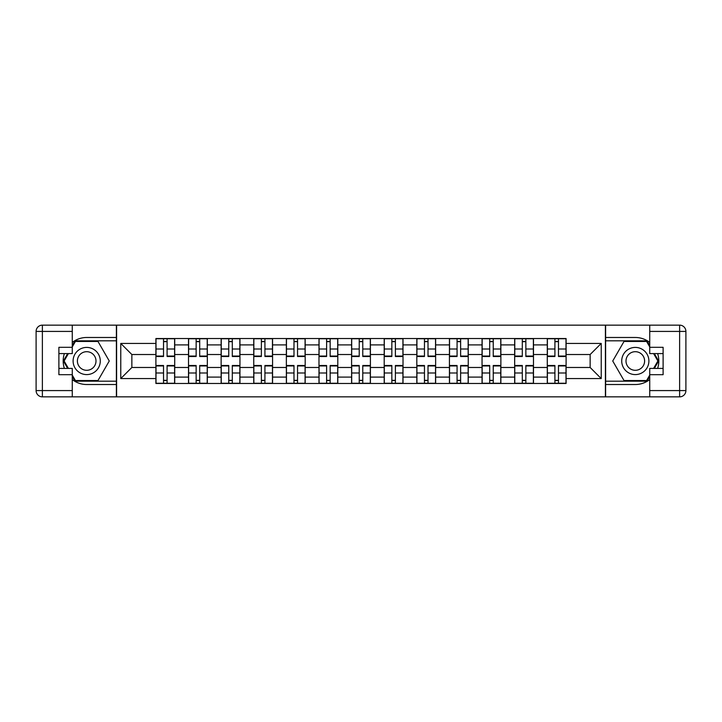 <?xml version="1.0" encoding="UTF-8"?>
<svg xmlns="http://www.w3.org/2000/svg" width="722" height="722" viewBox="0 0 722 722"><rect width="100%" height="100%" fill="white"/><g stroke="black" fill="none" stroke-linecap="round" stroke-linejoin="round"><path stroke-width="1.08" d="M72.272 379.573A23.519 23.519 0 0 0 86.694 384.519L116.386 384.519L116.386 396.856L605.614 396.856L605.614 384.519L635.306 384.519A23.519 23.519 0 0 0 649.728 379.573M649.728 342.427A23.519 23.519 0 0 0 635.306 337.481L605.614 337.481L605.614 325.144L116.386 325.144L116.386 337.481L86.694 337.481A23.519 23.519 0 0 0 72.272 342.427M188.514 383.472L188.514 344.899L174.715 344.899L174.715 383.472M174.715 344.899L174.715 338.528M188.514 344.899L188.514 338.528M207.331 338.528L207.331 383.472M221.131 383.472L221.131 338.528M239.948 338.528L239.948 383.472M253.747 383.472L253.747 338.528M272.564 338.528L272.564 383.472M286.363 383.472L286.363 338.528M305.18 338.528L305.18 383.472M318.98 383.472L318.98 338.528M337.797 338.528L337.797 383.472M351.596 383.472L351.596 338.528M370.404 338.528L370.404 383.472M384.203 383.472L384.203 338.528M403.02 338.528L403.02 383.472M416.82 383.472L416.82 338.528M435.637 338.528L435.637 383.472M449.436 383.472L449.436 338.528M468.253 338.528L468.253 383.472M482.052 383.472L482.052 338.528M500.869 338.528L500.869 383.472M514.669 383.472L514.669 338.528M533.486 338.528L533.486 383.472M547.285 383.472L547.285 338.528M547.285 367.48L533.486 367.48M514.669 367.48L500.869 367.48M482.052 367.48L468.253 367.48M449.436 367.48L435.637 367.48M416.82 367.48L403.02 367.48M384.203 367.48L370.404 367.48M351.596 367.48L337.797 367.48M318.98 367.48L305.18 367.48M286.363 367.48L272.564 367.48M253.747 367.48L239.948 367.48M221.131 367.48L207.331 367.48M188.514 367.48L174.715 367.48M547.285 354.52L533.486 354.52M514.669 354.52L500.869 354.52M482.052 354.52L468.253 354.52M449.436 354.52L435.637 354.52M416.82 354.52L403.02 354.52M384.203 354.52L370.404 354.52M351.596 354.52L337.797 354.52M318.98 354.52L305.18 354.52M286.363 354.52L272.564 354.52M253.747 354.52L239.948 354.52M221.131 354.52L207.331 354.52M188.514 354.52L174.715 354.52M131.855 367.48L155.898 367.48L155.898 354.52L131.855 354.52L131.855 367.48L120.773 378.563L120.773 343.437L155.898 343.437L155.898 354.52M566.102 354.52L566.102 367.48L590.145 367.48L590.145 354.52L566.102 354.52L566.102 338.528L155.898 338.528L155.898 343.437M566.102 343.437L601.227 343.437L601.227 378.563L566.102 378.563L566.102 367.48M155.898 367.48L155.898 383.472L566.102 383.472L566.102 378.563M155.898 378.563L120.773 378.563M605.406 396.856L605.406 325.144M116.594 396.856L116.594 325.144M167.089 380.341L163.533 380.341M163.533 341.659L167.089 341.659M199.696 380.341L196.149 380.341M196.149 341.659L199.696 341.659M232.313 380.341L228.757 380.341M228.757 341.659L232.313 341.659M264.929 380.341L261.373 380.341M261.373 341.659L264.929 341.659M297.545 380.341L293.989 380.341M293.989 341.659L297.545 341.659M330.162 380.341L326.606 380.341M326.606 341.659L330.162 341.659M362.778 380.341L359.222 380.341M359.222 341.659L362.778 341.659M395.394 380.341L391.838 380.341M391.838 341.659L395.394 341.659M428.011 380.341L424.455 380.341M424.455 341.659L428.011 341.659M460.627 380.341L457.071 380.341M457.071 341.659L460.627 341.659M493.243 380.341L489.687 380.341M489.687 341.659L493.243 341.659M525.851 380.341L522.304 380.341M522.304 341.659L525.851 341.659M558.467 380.341L554.911 380.341M554.911 341.659L558.467 341.659M120.773 343.437L131.855 354.52M590.145 367.48L601.227 378.563M590.145 354.52L601.227 343.437M167.089 356.506L167.089 338.735L174.607 338.735L174.607 356.506L167.089 356.506M163.533 341.452L167.089 341.452M167.089 338.735L156.006 338.735L156.006 356.506L163.533 356.506L163.533 338.735L160.501 338.735M163.533 365.494L163.533 383.265L156.006 383.265L156.006 365.494L163.533 365.494M167.089 380.548L163.533 380.548M163.533 383.265L174.607 383.265L174.607 365.494L167.089 365.494L167.089 383.265L170.112 383.265M199.696 356.506L199.696 338.735L207.223 338.735L207.223 356.506L199.696 356.506M196.149 341.452L199.696 341.452M199.696 338.735L188.623 338.735L188.623 356.506L196.149 356.506L196.149 338.735L193.117 338.735M232.313 356.506L232.313 338.735L239.839 338.735L239.839 356.506L232.313 356.506M228.757 341.452L232.313 341.452M232.313 338.735L221.239 338.735L221.239 356.506L228.757 356.506L228.757 338.735L225.733 338.735M64.375 353.581A23.519 23.519 0 0 0 64.375 368.419M116.386 325.144L72.272 325.144L72.272 353.581L58.888 353.581M116.386 396.856L42.372 396.856A6.272 6.272 0 0 1 36.1 390.584L36.1 331.416A6.272 6.272 0 0 1 42.372 325.144L72.272 325.144M116.386 384.519L116.386 337.481M58.888 368.419L72.272 368.419L72.272 396.856M72.272 347.309L58.888 347.309L58.888 374.691L72.272 374.691M116.386 340.82L75.043 340.82L72.272 345.639M72.272 376.361L75.043 381.18L116.386 381.18M67.688 353.581L63.401 361L67.688 368.419M657.625 368.419A23.519 23.519 0 0 0 657.625 353.581M605.614 396.856L649.728 396.856L649.728 368.419L663.112 368.419M605.614 325.144L679.628 325.144A6.272 6.272 0 0 1 685.9 331.416L685.9 390.584A6.272 6.272 0 0 1 679.628 396.856L649.728 396.856M605.614 337.481L605.614 384.519M663.112 353.581L649.728 353.581L649.728 325.144M649.728 374.691L663.112 374.691L663.112 347.309L649.728 347.309M605.614 381.18L646.957 381.18L649.728 376.361M649.728 345.639L646.957 340.82L605.614 340.82M654.312 368.419L658.599 361L654.312 353.581M73.102 361A13.592 13.592 0 0 0 86.694 374.592A13.592 13.592 0 0 0 100.286 361A13.592 13.592 0 0 0 86.694 347.408A13.592 13.592 0 0 0 73.102 361M77.389 361A9.305 9.305 0 0 0 86.694 370.305A9.305 9.305 0 0 0 95.999 361A9.305 9.305 0 0 0 86.694 351.695A9.305 9.305 0 0 0 77.389 361M72.272 346.894L75.413 341.452L97.984 341.452L109.266 361L97.984 380.548L75.413 380.548L72.272 375.106M68.409 368.419L64.123 361L68.409 353.581M621.714 361A13.592 13.592 0 0 0 635.306 374.592A13.592 13.592 0 0 0 648.897 361A13.592 13.592 0 0 0 635.306 347.408A13.592 13.592 0 0 0 621.714 361M626.001 361A9.305 9.305 0 0 0 635.306 370.305A9.305 9.305 0 0 0 644.611 361A9.305 9.305 0 0 0 635.306 351.695A9.305 9.305 0 0 0 626.001 361M649.728 375.106L646.587 380.548L624.016 380.548L612.734 361L624.016 341.452L646.587 341.452L649.728 346.894M653.591 353.581L657.877 361L653.591 368.419M196.149 365.494L196.149 383.265L188.623 383.265L188.623 365.494L196.149 365.494M199.696 380.548L196.149 380.548M196.149 383.265L207.223 383.265L207.223 365.494L199.696 365.494L199.696 383.265L202.729 383.265M228.757 365.494L228.757 383.265L221.239 383.265L221.239 365.494L228.757 365.494M232.313 380.548L228.757 380.548M228.757 383.265L239.839 383.265L239.839 365.494L232.313 365.494L232.313 383.265L235.345 383.265M264.929 356.506L264.929 338.735L272.456 338.735L272.456 356.506L264.929 356.506M261.373 341.452L264.929 341.452M264.929 338.735L253.846 338.735L253.846 356.506L261.373 356.506L261.373 338.735L258.341 338.735M297.545 356.506L297.545 338.735L305.072 338.735L305.072 356.506L297.545 356.506M293.989 341.452L297.545 341.452M297.545 338.735L286.463 338.735L286.463 356.506L293.989 356.506L293.989 338.735L290.957 338.735M330.162 356.506L330.162 338.735L337.688 338.735L337.688 356.506L330.162 356.506M326.606 341.452L330.162 341.452M330.162 338.735L319.079 338.735L319.079 356.506L326.606 356.506L326.606 338.735L323.573 338.735M261.373 365.494L261.373 383.265L253.846 383.265L253.846 365.494L261.373 365.494M264.929 380.548L261.373 380.548M261.373 383.265L272.456 383.265L272.456 365.494L264.929 365.494L264.929 383.265L267.961 383.265M293.989 365.494L293.989 383.265L286.463 383.265L286.463 365.494L293.989 365.494M297.545 380.548L293.989 380.548M293.989 383.265L305.072 383.265L305.072 365.494L297.545 365.494L297.545 383.265L300.578 383.265M326.606 365.494L326.606 383.265L319.079 383.265L319.079 365.494L326.606 365.494M330.162 380.548L326.606 380.548M326.606 383.265L337.688 383.265L337.688 365.494L330.162 365.494L330.162 383.265L333.194 383.265M362.778 356.506L362.778 338.735L370.305 338.735L370.305 356.506L362.778 356.506M359.222 341.452L362.778 341.452M362.778 338.735L351.695 338.735L351.695 356.506L359.222 356.506L359.222 338.735L356.19 338.735M359.222 365.494L359.222 383.265L351.695 383.265L351.695 365.494L359.222 365.494M362.778 380.548L359.222 380.548M359.222 383.265L370.305 383.265L370.305 365.494L362.778 365.494L362.778 383.265L365.81 383.265M395.394 356.506L395.394 338.735L402.921 338.735L402.921 356.506L395.394 356.506M391.838 341.452L395.394 341.452M395.394 338.735L384.312 338.735L384.312 356.506L391.838 356.506L391.838 338.735L388.806 338.735M391.838 365.494L391.838 383.265L384.312 383.265L384.312 365.494L391.838 365.494M395.394 380.548L391.838 380.548M391.838 383.265L402.921 383.265L402.921 365.494L395.394 365.494L395.394 383.265L398.427 383.265M428.011 356.506L428.011 338.735L435.537 338.735L435.537 356.506L428.011 356.506M424.455 341.452L428.011 341.452M428.011 338.735L416.928 338.735L416.928 356.506L424.455 356.506L424.455 338.735L421.422 338.735M424.455 365.494L424.455 383.265L416.928 383.265L416.928 365.494L424.455 365.494M428.011 380.548L424.455 380.548M424.455 383.265L435.537 383.265L435.537 365.494L428.011 365.494L428.011 383.265L431.043 383.265M460.627 356.506L460.627 338.735L468.154 338.735L468.154 356.506L460.627 356.506M457.071 341.452L460.627 341.452M460.627 338.735L449.544 338.735L449.544 356.506L457.071 356.506L457.071 338.735L454.039 338.735M457.071 365.494L457.071 383.265L449.544 383.265L449.544 365.494L457.071 365.494M460.627 380.548L457.071 380.548M457.071 383.265L468.154 383.265L468.154 365.494L460.627 365.494L460.627 383.265L463.659 383.265M493.243 356.506L493.243 338.735L500.761 338.735L500.761 356.506L493.243 356.506M489.687 341.452L493.243 341.452M493.243 338.735L482.161 338.735L482.161 356.506L489.687 356.506L489.687 338.735L486.655 338.735M489.687 365.494L489.687 383.265L482.161 383.265L482.161 365.494L489.687 365.494M493.243 380.548L489.687 380.548M489.687 383.265L500.761 383.265L500.761 365.494L493.243 365.494L493.243 383.265L496.267 383.265M525.851 356.506L525.851 338.735L533.377 338.735L533.377 356.506L525.851 356.506M522.304 341.452L525.851 341.452M525.851 338.735L514.777 338.735L514.777 356.506L522.304 356.506L522.304 338.735L519.271 338.735M522.304 365.494L522.304 383.265L514.777 383.265L514.777 365.494L522.304 365.494M525.851 380.548L522.304 380.548M522.304 383.265L533.377 383.265L533.377 365.494L525.851 365.494L525.851 383.265L528.883 383.265M558.467 356.506L558.467 338.735L565.994 338.735L565.994 356.506L558.467 356.506M554.911 341.452L558.467 341.452M558.467 338.735L547.393 338.735L547.393 356.506L554.911 356.506L554.911 338.735L551.888 338.735M554.911 365.494L554.911 383.265L547.393 383.265L547.393 365.494L554.911 365.494M558.467 380.548L554.911 380.548M554.911 383.265L565.994 383.265L565.994 365.494L558.467 365.494L558.467 383.265L561.499 383.265M514.669 344.899L500.869 344.899M482.052 344.899L468.253 344.899M449.436 344.899L435.637 344.899M416.82 344.899L403.02 344.899M384.203 344.899L370.404 344.899M351.596 344.899L337.797 344.899M318.98 344.899L305.18 344.899M286.363 344.899L272.564 344.899M253.747 344.899L239.948 344.899M221.131 344.899L207.331 344.899M547.285 344.899L533.486 344.899M514.669 377.101L500.869 377.101M482.052 377.101L468.253 377.101M449.436 377.101L435.637 377.101M416.82 377.101L403.02 377.101M384.203 377.101L370.404 377.101M351.596 377.101L337.797 377.101M318.98 377.101L305.18 377.101M286.363 377.101L272.564 377.101M253.747 377.101L239.948 377.101M221.131 377.101L207.331 377.101M188.514 377.101L174.715 377.101M547.285 377.101L533.486 377.101M167.089 356.063L174.607 356.063M167.089 349.006L174.607 349.006M156.006 356.063L163.533 356.063M156.006 349.006L163.533 349.006M163.533 365.937L156.006 365.937M163.533 372.994L156.006 372.994M174.607 365.937L167.089 365.937M174.607 372.994L167.089 372.994M199.696 356.063L207.223 356.063M199.696 349.006L207.223 349.006M188.623 356.063L196.149 356.063M188.623 349.006L196.149 349.006M232.313 356.063L239.839 356.063M232.313 349.006L239.839 349.006M221.239 356.063L228.757 356.063M221.239 349.006L228.757 349.006M72.272 331.416L42.372 331.416L42.372 390.584L72.272 390.584M36.1 331.416L42.372 331.416L42.372 325.144M42.372 396.856L42.372 390.584L36.1 390.584M649.728 390.584L679.628 390.584L679.628 331.416L649.728 331.416M685.9 390.584L679.628 390.584L679.628 396.856M679.628 325.144L679.628 331.416L685.9 331.416M196.149 365.937L188.623 365.937M196.149 372.994L188.623 372.994M207.223 365.937L199.696 365.937M207.223 372.994L199.696 372.994M228.757 365.937L221.239 365.937M228.757 372.994L221.239 372.994M239.839 365.937L232.313 365.937M239.839 372.994L232.313 372.994M264.929 356.063L272.456 356.063M264.929 349.006L272.456 349.006M253.846 356.063L261.373 356.063M253.846 349.006L261.373 349.006M297.545 356.063L305.072 356.063M297.545 349.006L305.072 349.006M286.463 356.063L293.989 356.063M286.463 349.006L293.989 349.006M330.162 356.063L337.688 356.063M330.162 349.006L337.688 349.006M319.079 356.063L326.606 356.063M319.079 349.006L326.606 349.006M261.373 365.937L253.846 365.937M261.373 372.994L253.846 372.994M272.456 365.937L264.929 365.937M272.456 372.994L264.929 372.994M293.989 365.937L286.463 365.937M293.989 372.994L286.463 372.994M305.072 365.937L297.545 365.937M305.072 372.994L297.545 372.994M326.606 365.937L319.079 365.937M326.606 372.994L319.079 372.994M337.688 365.937L330.162 365.937M337.688 372.994L330.162 372.994M362.778 356.063L370.305 356.063M362.778 349.006L370.305 349.006M351.695 356.063L359.222 356.063M351.695 349.006L359.222 349.006M359.222 365.937L351.695 365.937M359.222 372.994L351.695 372.994M370.305 365.937L362.778 365.937M370.305 372.994L362.778 372.994M395.394 356.063L402.921 356.063M395.394 349.006L402.921 349.006M384.312 356.063L391.838 356.063M384.312 349.006L391.838 349.006M391.838 365.937L384.312 365.937M391.838 372.994L384.312 372.994M402.921 365.937L395.394 365.937M402.921 372.994L395.394 372.994M428.011 356.063L435.537 356.063M428.011 349.006L435.537 349.006M416.928 356.063L424.455 356.063M416.928 349.006L424.455 349.006M424.455 365.937L416.928 365.937M424.455 372.994L416.928 372.994M435.537 365.937L428.011 365.937M435.537 372.994L428.011 372.994M460.627 356.063L468.154 356.063M460.627 349.006L468.154 349.006M449.544 356.063L457.071 356.063M449.544 349.006L457.071 349.006M457.071 365.937L449.544 365.937M457.071 372.994L449.544 372.994M468.154 365.937L460.627 365.937M468.154 372.994L460.627 372.994M493.243 356.063L500.761 356.063M493.243 349.006L500.761 349.006M482.161 356.063L489.687 356.063M482.161 349.006L489.687 349.006M489.687 365.937L482.161 365.937M489.687 372.994L482.161 372.994M500.761 365.937L493.243 365.937M500.761 372.994L493.243 372.994M525.851 356.063L533.377 356.063M525.851 349.006L533.377 349.006M514.777 356.063L522.304 356.063M514.777 349.006L522.304 349.006M522.304 365.937L514.777 365.937M522.304 372.994L514.777 372.994M533.377 365.937L525.851 365.937M533.377 372.994L525.851 372.994M558.467 356.063L565.994 356.063M558.467 349.006L565.994 349.006M547.393 356.063L554.911 356.063M547.393 349.006L554.911 349.006M554.911 365.937L547.393 365.937M554.911 372.994L547.393 372.994M565.994 365.937L558.467 365.937M565.994 372.994L558.467 372.994"/></g></svg>

